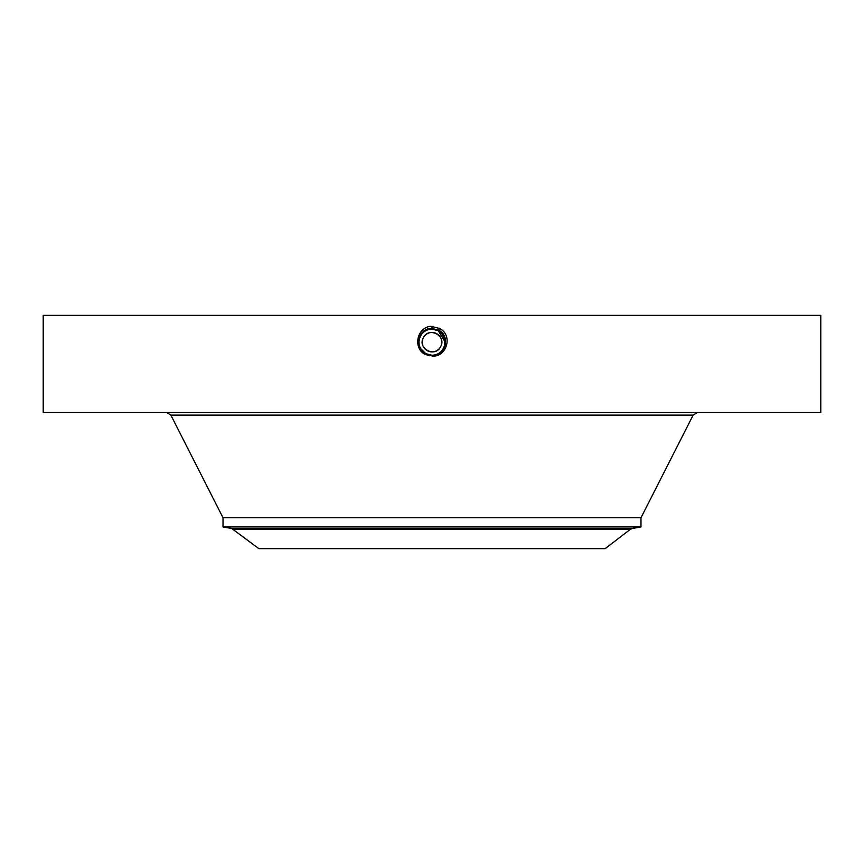 <?xml version="1.0" encoding="UTF-8"?>
<svg xmlns="http://www.w3.org/2000/svg" width="864" height="864" viewBox="0 0 864 864"><rect width="100%" height="100%" fill="white"/><g stroke="black" fill="none" stroke-linecap="round" stroke-linejoin="round"><path stroke-width="1.3" d="M43.2 412.56L820.8 412.56L820.8 315.36L43.2 315.36L43.2 412.56M431.968 355.957L432 355.957C446.396 357.858 453.546 335.286 439.506 328.45L430.812 326.29C416.318 327.65 413.003 348.851 425.326 354.413L429.775 355.774M440.662 332.413L438.253 330.718L432 329.065C419.116 328.266 413.651 347.965 425.693 353.732L432 355.352C444.928 356.152 450.403 336.388 438.329 330.61L432 328.979C419.029 328.18 413.532 348.008 425.65 353.808L432 355.439C445.014 356.238 450.522 336.344 438.372 330.523L432 328.892C418.943 328.082 413.413 348.041 425.606 353.884L432 355.525C445.349 356.292 450.457 336.182 438.415 330.458L432 328.806C418.608 328.039 413.489 348.214 425.563 353.959L432 355.612C445.435 356.378 450.576 336.139 438.448 330.372L432 328.72C418.522 327.942 413.37 348.257 425.531 354.035L432 355.698C445.522 356.476 450.695 336.096 438.491 330.296L432 328.633C418.435 327.856 413.24 348.289 425.488 354.11L432 355.784C445.608 356.562 450.814 336.064 438.534 330.221L432 328.547C418.349 327.769 413.122 348.332 425.444 354.186L432 355.871C445.694 356.659 450.932 336.02 438.577 330.145L432 328.46C418.262 327.672 413.003 348.376 425.401 354.262L425.326 354.413M422.312 342.997L422.377 343.57M441.688 341.377L441.612 340.772M440.532 346.842C435.046 358.139 416.934 348.246 423.468 337.532C428.954 326.236 447.066 336.128 440.532 346.842A9.72 9.72 0 0 1 427.345 350.719A9.72 9.72 0 0 1 423.468 337.532A9.72 9.72 0 0 1 436.655 333.655A9.72 9.72 0 0 1 440.532 346.842A9.72 9.72 0 0 1 427.367 350.73M444.301 337.802A13.057 13.057 0 0 1 443.459 348.451C446.612 341.204 444.874 335.297 438.264 330.728L440.975 332.694L438.253 330.718L432 329.065C419.116 328.277 413.651 347.965 425.693 353.732L432 355.352C444.928 356.152 450.403 336.388 438.329 330.599L432 328.979C419.029 328.18 413.532 347.998 425.65 353.808L432 355.439C445.014 356.238 450.522 336.355 438.372 330.534L432 328.892C418.694 328.136 413.608 348.181 425.606 353.884L432 355.525C445.349 356.292 450.457 336.182 438.415 330.448L432 328.72C418.522 327.953 413.359 348.257 425.531 354.035L432 355.698C445.522 356.476 450.695 336.107 438.491 330.296L432 328.633C418.435 327.856 413.24 348.3 425.488 354.11L432 355.784C445.608 356.562 450.814 336.064 438.534 330.221L432 328.46C418.262 327.672 413.003 348.376 425.401 354.262L432 355.871C445.694 356.659 450.932 336.02 438.577 330.145L432 328.46L432 326.246M630.288 529.362L605.156 548.64L258.844 548.64L231.714 528.476L632.286 528.476L630.288 529.362L233.712 529.362M640.98 517.763L640.98 526.943L223.02 526.943L223.02 517.763L640.98 517.763L693.144 415.109L697.302 412.56M420.908 335.297A13.057 13.057 0 0 1 425.412 330.912M445.057 341.95L438.264 330.728L432 329.13A13.057 13.057 0 0 1 434.365 329.346M429.527 355.018L432 355.244C444.841 356.054 450.284 336.431 438.286 330.685A13.057 13.057 0 0 1 443.426 335.858M429.386 354.985L432 355.244C437.076 355.061 440.899 352.793 443.459 348.451A13.057 13.057 0 0 1 429.656 355.039M422.96 351.616L425.736 353.646A13.057 13.057 0 0 1 421.578 350.06L425.747 353.657L432 355.244C437.076 355.061 440.899 352.793 443.459 348.451L444.463 346.075M419.699 346.572A13.057 13.057 0 0 1 420.541 335.923L420.53 335.934C423.101 331.582 426.924 329.314 432 329.13C426.924 329.314 423.112 331.582 420.541 335.923C423.101 331.582 426.924 329.314 432 329.13C426.924 329.314 423.101 331.582 420.541 335.923C423.101 331.582 426.924 329.314 432 329.13L432 328.806C418.608 328.039 413.489 348.214 425.563 353.959L432 355.612C445.435 356.378 450.576 336.139 438.458 330.383L439.636 328.201M423.068 351.713L425.736 353.646L432 355.266C444.841 356.054 450.284 336.42 438.286 330.685L432 328.547C418.349 327.769 413.122 348.332 425.444 354.186L425.736 353.657L432 355.244C437.076 355.061 440.888 352.793 443.459 348.451C446.612 341.204 444.874 335.297 438.264 330.728L438.232 330.707M428.404 354.748L425.174 353.322L428.425 354.748M422.842 351.497L424.343 352.771M444.798 344.779L444.226 337.586M444.917 340.222L442.076 333.871M423.047 351.691L425.207 353.344M434.689 329.411L432.94 329.162M438.286 330.674L432 329.13L438.264 330.728L434.754 329.422M420.185 347.738L420.574 348.527M425.736 353.646L420.563 348.484A13.057 13.057 0 0 0 421.578 350.06L425.736 353.657L432 355.266C437.076 355.061 440.899 352.793 443.459 348.451M421.578 350.06L419.72 346.648M419.18 344.66L418.954 341.528M420.552 348.473C418.414 344.282 418.414 340.103 420.541 335.923M223.02 517.763L170.856 415.109L693.144 415.109M432 355.244L432 355.957M170.856 415.109L166.698 412.56M640.98 526.943L632.286 528.476M223.02 526.943L231.714 528.476"/></g></svg>
